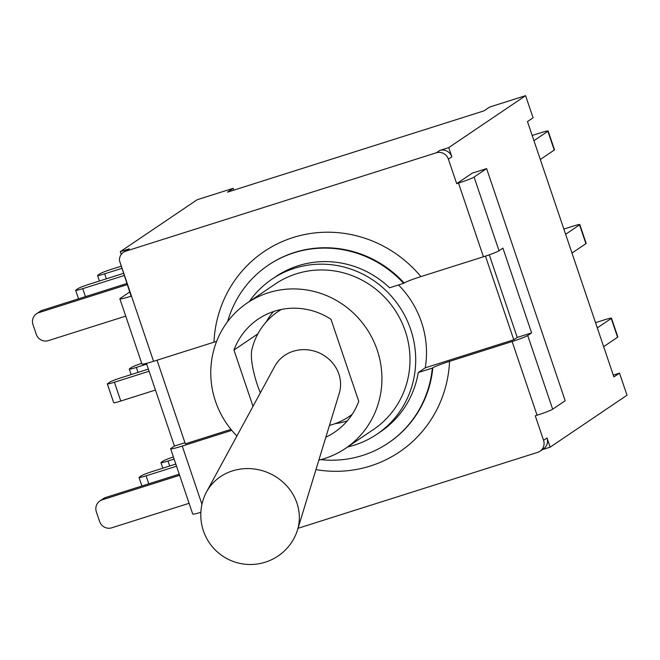 <?xml version="1.0" encoding="UTF-8"?>
<svg xmlns="http://www.w3.org/2000/svg" width="660" height="660" viewBox="0 0 660 660"><rect width="100%" height="100%" fill="white"/><g stroke="black" fill="none" stroke-linecap="round" stroke-linejoin="round"><path stroke-width="0.99" d="M175.807 464.062L152.658 471.397A9.752 0.718 161.3 0 0 141.512 475.703L139.268 477.221A9.752 0.718 161.3 0 0 139.012 477.502L141.892 486.007M176.525 466.191L146.091 475.835A9.752 0.718 161.3 0 1 139.012 477.502M155.463 390.043L120.772 401.032L114.411 382.239A9.752 0.718 161.3 0 1 107.332 383.905A9.752 0.718 161.3 0 1 107.588 383.625L109.832 382.107A9.752 0.718 161.3 0 1 120.978 377.8L148.376 369.121M107.332 383.905L113.693 402.699A9.752 0.718 -18.7 0 0 120.772 401.032M149.102 371.25L114.411 382.239M123.404 273.405L89.298 284.212A9.752 0.718 161.3 0 0 78.152 288.519L75.908 290.037A9.752 0.718 161.3 0 0 75.653 290.317L78.532 298.823M124.129 275.534L82.731 288.651A9.752 0.718 161.3 0 1 75.653 290.317M540.309 159.481L554.235 150.067A9.752 0.718 -18.7 0 0 554.491 149.787L548.13 131.002A9.752 0.718 161.3 0 1 547.874 131.274L554.235 150.067M533.948 140.687L547.874 131.274M532.183 135.473L541.052 132.668A9.752 0.718 161.3 0 1 548.13 131.002M121.003 266.293L111.235 269.387A9.752 0.718 161.3 0 0 100.089 273.694L97.845 275.212A9.752 0.718 161.3 0 0 97.589 275.492L99.454 280.995M121.72 268.422L104.668 273.826A9.752 0.718 161.3 0 1 97.589 275.492M571.981 253.077L585.915 243.664A9.752 0.718 -18.7 0 0 586.171 243.383L579.81 224.59A9.752 0.718 161.3 0 1 579.554 224.87L585.915 243.664M565.62 234.284L579.554 224.87M563.863 229.07L572.731 226.256A9.752 0.718 161.3 0 1 579.81 224.59M146.693 364.138L136.348 367.414A9.752 0.718 161.3 0 1 129.269 369.08A9.752 0.718 161.3 0 1 129.525 368.8L131.769 367.282A9.752 0.718 161.3 0 1 141.719 363.363M603.661 346.665L617.595 337.252A9.752 0.718 -18.7 0 0 617.842 336.971L611.482 318.178A9.752 0.718 161.3 0 1 611.234 318.458L617.595 337.252M597.3 327.871L611.234 318.458M595.534 322.658L604.411 319.852A9.752 0.718 161.3 0 1 611.482 318.178M174.116 459.079L168.028 461.01A9.752 0.718 161.3 0 1 160.949 462.677A9.752 0.718 161.3 0 1 161.205 462.396L163.449 460.878A9.752 0.718 161.3 0 1 173.398 456.959M613.288 375.094L619.517 373.123L613.899 376.918L527.472 121.564L533.082 117.769L525.599 95.667L489.67 107.052L484.052 110.847L227.486 192.142L233.096 188.347L233.714 190.171M227.617 321.626A107.267 103.364 56 0 1 268.158 265.279A107.267 103.364 56 0 1 403.639 283.338L389.573 287.793A93.613 90.206 -124 0 0 298.287 265.724A93.613 90.206 -124 0 0 275.806 276.589L272.002 279.155A93.613 90.206 56 0 1 294.484 268.29A93.613 90.206 56 0 1 405.694 317.427A93.613 90.206 56 0 1 376.835 434.288A93.613 90.206 56 0 1 347.548 447.01M268.158 265.279L268.678 264.932A107.267 103.364 56 0 1 404.159 282.983C407.129 281.366 412.698 279.246 420.865 276.606L483.433 256.781A13.654 0.998 -18.7 0 0 499.034 250.75L502.92 248.127L531.605 332.879L527.719 335.503A13.654 0.998 161.3 0 1 512.119 341.534L449.551 361.358C441.383 363.99 435.814 366.118 432.844 367.736L432.325 368.082A107.267 103.364 56 0 1 388.278 443.025A107.267 103.364 56 0 1 320.875 459.632M404.159 282.983L403.639 283.338M126.827 283.519L42.322 310.299A9.752 9.397 -124 0 0 39.98 311.429L36.523 313.764A9.752 9.397 56 0 1 38.866 312.634L127.207 284.641M129.698 292L120.293 298.361A15.988 1.171 161.3 0 0 119.873 298.823L141.95 364.039A15.988 1.171 -18.7 0 0 153.557 361.309L216.637 341.344M153.557 361.309L119.444 260.527L131.125 296.2A15.988 1.171 161.3 0 1 119.873 298.823M157.03 360.203L185.336 443.834L230.975 429.38M184.957 442.712L174.421 446.053L146.438 363.379M231.784 430.361L182.243 446.053A15.988 1.171 161.3 0 1 170.635 448.792A15.988 1.171 161.3 0 1 171.047 448.33L174.421 446.053M170.635 448.792L192.712 514.008A15.988 1.171 -18.7 0 0 200.871 512.333M189.09 503.299L111.705 527.818A9.752 9.397 56 0 1 99.602 521.458L96.36 511.871A9.752 9.397 56 0 1 102.226 499.818L179.611 475.299M499.034 250.75L474.086 177.061A13.654 0.998 161.3 0 1 458.494 183.084L483.433 256.781M474.086 177.061L486.61 168.597L565.191 400.736L552.667 409.2L527.719 335.503M543.559 440.294A9.752 9.397 56 0 1 540.037 451.226L543.493 448.891A9.752 9.397 56 0 0 547.016 437.959L543.559 440.294L535.268 415.792L537.067 415.222A13.654 0.998 -18.7 0 0 552.667 409.2M540.037 451.226A9.752 9.397 56 0 1 537.694 452.356L298.023 528.297M376.835 434.288L380.63 431.714A93.613 90.206 -124 0 0 418.258 372.545L432.325 368.082M531.605 332.879L517.234 337.433L489.274 254.826M418.258 372.545L425.255 367.818L513.777 339.768L517.234 337.433M119.444 260.527A9.752 9.397 56 0 1 125.829 251.163L436.301 152.79A9.752 9.397 56 0 1 448.396 159.151L456.695 183.661L458.494 183.084M456.695 183.661L472.238 173.151L486.61 168.597M179.231 474.177L105.674 497.483A9.752 9.397 -124 0 0 103.34 498.613L99.883 500.948M125.73 316.115L48.345 340.634A9.752 9.397 56 0 1 36.242 334.274L33 324.687A9.752 9.397 56 0 1 36.523 313.764M123.486 252.301L126.934 249.967A9.752 9.397 56 0 1 129.277 248.828L120.293 251.674L121.242 254.463M448.734 147.609L439.75 150.455A9.752 9.397 56 0 1 451.853 156.816L448.734 147.609L525.599 95.667M233.096 188.347L197.158 199.732L120.293 251.674M547.016 437.959L550.135 447.175L542.404 449.625M619.517 373.123L627 395.233L550.135 447.175M398.5 284.963A93.613 90.206 56 0 1 425.255 367.818M485.463 256.121L513.777 339.768M253.011 406.337L233.953 350.031A68.26 65.777 56 0 1 258.134 319.135A68.26 65.777 56 0 1 330.974 319.283L358.751 401.346A68.26 65.777 56 0 1 334.57 432.242A68.26 65.777 56 0 1 325.85 437.184M257.87 333.869L233.953 350.031M281.383 309.441A63.385 63.385 0 0 0 251.897 349.602A35.277 9.067 72.4 0 0 257.301 384.664A35.277 9.067 72.4 0 0 260.362 392.807M335.016 423.679A68.26 65.777 -124 0 0 347.317 420.857M273.454 311.553A68.26 65.777 -124 0 0 266.244 321.915M236.899 436.004A87.763 84.571 56 0 1 247.211 302.973A87.763 84.571 56 0 1 268.29 292.784A87.763 84.571 56 0 1 372.545 338.852A87.763 84.571 56 0 1 345.485 448.404A87.763 84.571 56 0 1 318.838 460.152M247.211 302.973L275.278 284.006A87.763 84.571 56 0 1 296.356 273.817A87.763 84.571 56 0 1 400.612 319.885A87.763 84.571 56 0 1 373.56 429.437L345.485 448.404M249.274 301.579A93.613 90.206 56 0 1 272.002 279.155M204.649 495.817A49.533 45.82 22.7 0 1 206.498 491.972A49.533 45.82 22.7 0 1 232.501 470.885A49.533 45.82 22.7 0 1 283.288 482.419A49.533 45.82 22.7 0 1 297.47 530.112A49.533 45.82 22.7 0 1 296.018 534.121A49.533 49.533 0 0 1 231.181 560.654A49.533 49.533 0 0 1 204.649 495.817M206.498 491.972L274.799 366.217A35.104 32.472 22.7 0 1 293.23 351.277A35.104 32.472 22.7 0 1 329.216 359.452A35.104 32.472 22.7 0 1 339.273 393.245L297.47 530.112M148.797 483.821L146.091 475.835M85.437 296.637L82.731 288.651M169.711 465.993L168.028 461.01M138.039 372.397L136.348 367.414M106.359 278.809L104.668 273.826M38.866 312.634L42.322 310.299M512.119 341.534L537.067 415.222M315.95 469.615A120.92 116.523 -124 0 0 449.551 361.358M201.96 504.306L182.243 446.053M432.844 367.736A107.267 103.364 56 0 1 388.798 442.678L388.278 443.025M420.865 276.606A120.92 116.523 -124 0 0 293.098 237.534A120.92 116.523 -124 0 0 213.972 342.169M448.396 159.151L451.853 156.816M102.226 499.818L105.674 497.483M125.829 251.163L129.277 248.828M439.75 150.455L436.301 152.79M160.949 462.677L162.814 468.179M129.269 369.08L131.134 374.583M329.455 425.395A63.385 63.385 0 0 0 352.234 414.282"/></g></svg>
